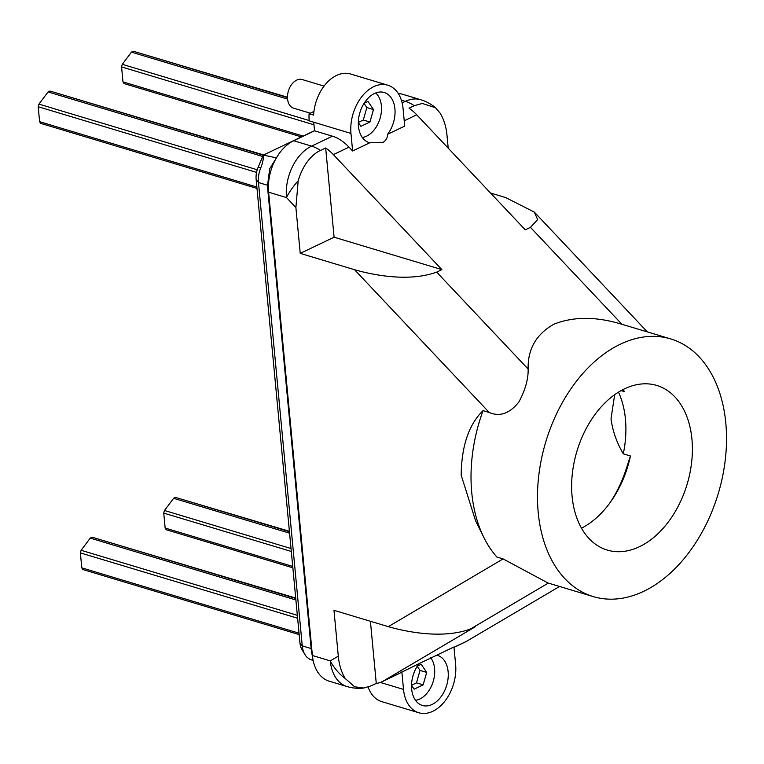 <?xml version="1.0" encoding="UTF-8"?>
<svg xmlns="http://www.w3.org/2000/svg" width="764" height="764" viewBox="0 0 764 764"><rect width="100%" height="100%" fill="white"/><g stroke="black" fill="none" stroke-linecap="round" stroke-linejoin="round"><path stroke-width="1.15" d="M314.52 130.644L263.418 155.054A22.423 15.003 -73.3 0 0 263.227 155.197L258.137 167.306L260.916 167.431C262.911 162.169 263.685 158.091 263.227 155.197L49.956 91.05L263.666 154.93M313.125 660.392L310.022 659.456L307.233 657.432A22.423 15.003 -73.3 0 1 304.903 654.5L302.076 649.811A18.107 12.119 -73.3 0 1 299.946 642.83L256.15 179.511A18.107 12.119 -73.3 0 1 258.137 167.306M275.632 157.699L263.418 155.054M614.667 394.692L611.019 418.873C612.613 430.925 616.701 442.576 623.281 453.835L630.434 455.993L625.038 472.429A96.006 64.243 106.7 0 1 610.216 502.464M621.084 390.614L624.341 391.598A85.95 57.51 -73.3 0 0 623.195 389.487M643.689 591.317A134.531 90.018 106.7 0 0 725.8 422.979A134.531 90.018 106.7 0 0 670.754 338.929A134.531 90.018 106.7 0 0 620.33 344.211A134.531 90.018 106.7 0 0 538.219 512.539A134.531 90.018 106.7 0 0 593.265 596.598A134.531 90.018 106.7 0 0 643.689 591.317M572.093 496.371A85.95 57.51 106.7 0 0 607.256 550.07A85.95 57.51 106.7 0 0 639.468 546.699A85.95 57.51 106.7 0 0 691.936 439.157A85.95 57.51 106.7 0 0 656.763 385.448A85.95 57.51 106.7 0 0 624.551 388.828A85.95 57.51 106.7 0 0 572.093 496.371M312.4 655.512L330.287 660.889A41.103 27.504 -73.3 0 0 347.104 686.569L329.227 681.192A41.103 27.504 -73.3 0 1 312.4 655.512L268.603 192.184A41.103 27.504 -73.3 0 1 293.691 140.748L311.578 146.134A41.103 27.504 106.7 0 0 286.49 197.561L295.897 207.541L298.189 180.781C304.473 159.265 316.945 151.845 320.45 150.46L325.665 147.977A41.103 26.1 64.5 0 1 333.381 154.614L441.888 269.625L436.674 272.118L528.134 369.05C527.647 349.177 536.223 334.231 553.843 324.213L553.852 324.213C573.554 316.411 596.245 316.43 621.925 324.28L670.754 338.929M402.131 102.892L405.369 101.354A41.103 26.1 64.5 0 1 414.241 105.69L422.349 103.446L435.566 107.781L440.064 113.043C443.874 119.251 446.186 126.7 447.007 135.39L448.21 148.159M621.925 324.28L530.464 227.338L537.636 219.574L534.303 212.086L505.663 197.58L490.545 193.025M398.311 93.59A41.103 27.504 -73.3 0 1 402.895 94.364L420.773 99.74A41.103 27.504 -73.3 0 0 405.369 101.354L401.358 100.141M293.691 140.748L314.539 130.797L313.727 122.221L309.21 120.865A37.369 25.002 -73.3 0 1 309.086 113.75L313.947 111.429M623.281 453.835A85.95 57.51 106.7 0 0 618.506 392.133M630.434 455.993A85.95 57.51 -73.3 0 1 611.496 500.64A85.95 57.51 -73.3 0 1 581.49 528.191M369.795 142.773A26.157 17.505 -73.3 0 1 369.155 142.601A26.157 17.505 -73.3 0 1 362.031 137.1A26.157 17.505 -73.3 0 1 365.956 100.638A26.157 17.505 -73.3 0 1 374.417 93.523A26.157 17.505 -73.3 0 1 383.442 92.291A26.157 17.505 -73.3 0 1 384.225 92.501A26.157 17.505 -73.3 0 1 393.613 122.02A26.157 17.505 -73.3 0 1 387.549 134.302C387.539 138.007 385.877 140.786 382.554 142.658L369.795 142.773L352.615 150.976L350.962 133.423A37.369 25.002 -73.3 0 1 361.42 97.162A37.369 25.002 -73.3 0 1 387.778 85.196A37.369 25.002 -73.3 0 1 403.067 108.545L404.729 126.098L387.549 134.302M333.381 154.614L349.005 147.146L352.615 150.976M530.464 227.338L525.26 229.821L416.743 114.81A41.103 26.1 64.5 0 0 409.036 108.173L414.241 105.69M309.086 113.75L313.603 115.106A37.369 25.002 -73.3 0 1 350.542 73.993L387.778 85.196M419.035 663.649L436.788 655.178A26.157 17.505 106.7 0 1 437.428 655.35A26.157 17.505 106.7 0 1 444.553 660.85A26.157 17.505 106.7 0 1 440.627 697.312A26.157 17.505 106.7 0 1 432.166 704.427A26.157 17.505 -73.3 0 1 423.141 705.659A26.157 17.505 -73.3 0 1 422.358 705.449A26.157 17.505 -73.3 0 1 412.961 675.93A26.157 17.505 -73.3 0 1 419.035 663.649L398.779 673.667A41.103 26.1 -115.5 0 1 397.49 674.354L381.866 681.813A41.103 26.1 -115.5 0 0 383.146 681.135L475.628 626.556L470.414 629.049C443.368 638.876 408.788 632.487 388.303 626.652L333.973 610.312L338.299 656.152C339.12 664.852 341.432 672.301 345.242 678.508L354.62 686.788L363.874 688.02L371.065 685.862L376.27 683.379A41.103 26.1 -115.5 0 0 381.866 681.813M453.997 647.375L465.228 642.008A41.103 26.1 -115.5 0 0 466.517 641.33L559.592 586.466M368.133 687.046A37.369 25.002 -73.3 0 0 381.57 701.562L418.806 712.755A37.369 25.002 -73.3 0 0 445.164 700.789A37.369 25.002 -73.3 0 0 455.621 664.527L453.959 646.974L436.788 655.178M418.806 712.755A37.369 25.002 -73.3 0 1 403.516 689.405L401.854 671.852M260.916 167.431A22.423 15.003 106.7 0 0 258.461 182.548L267.371 185.222M304.903 654.5A22.423 15.003 -73.3 0 1 302.257 645.866L258.461 182.548L256.15 179.511M528.134 369.05C528.401 378.934 525.346 389.869 518.957 401.874C509.769 413.477 499.876 417.02 489.256 412.493L483.049 410.631A134.531 90.018 106.7 0 0 483.841 537.436A134.531 90.018 106.7 0 0 496.886 557.042L503.094 558.914L547.979 582.98L593.265 596.598M483.841 537.436L475.59 520.771L461.169 475.179C461.551 446.014 468.838 424.498 483.049 410.631M436.674 272.118C409.628 281.945 375.048 275.556 354.563 269.721L300.233 253.381L334.097 237.212L441.888 269.625M295.897 207.541L300.233 253.381M325.665 147.977L334.097 237.212M349.005 147.146A41.103 26.1 -115.5 0 0 332.416 136.183L314.539 130.797M370.406 621.266L376.27 683.379M295.744 598.451L92.129 537.207L295.706 598.05M92.129 537.207A18.689 12.501 106.7 0 0 90.248 538.114L295.888 599.96M297.339 615.316L81.118 550.29A18.689 12.501 106.7 0 0 80.373 552.897L297.616 618.229M299.03 633.184L81.786 567.853A18.689 12.501 106.7 0 0 82.942 569.562L299.163 634.588M81.786 567.853L80.373 552.897M81.118 550.29L90.248 538.114M309.172 120.521L122.307 64.319A18.689 12.501 106.7 0 0 121.571 66.926L122.985 81.882L303.165 136.078M121.571 66.926L313.966 124.79M122.985 81.882A18.689 12.501 106.7 0 0 124.131 83.591L301.417 136.909M287.474 97.601L133.328 51.245L287.465 97.209M133.328 51.245A18.689 12.501 106.7 0 0 131.437 52.143L287.57 99.1M122.307 64.319L131.437 52.143M291.027 548.542L164.489 510.486A18.689 12.501 106.7 0 0 163.744 513.093L165.158 528.048L292.717 566.41M163.744 513.093L291.304 551.455M165.158 528.048A18.689 12.501 106.7 0 0 166.304 529.758L292.851 567.814M289.432 531.668L175.5 497.412L289.394 531.276M175.5 497.412A18.689 12.501 106.7 0 0 173.609 498.309L289.575 533.186M164.489 510.486L173.609 498.309M49.956 91.05A18.689 12.501 106.7 0 0 48.065 91.947L262.682 156.496M257.229 169.77L38.945 104.124A18.689 12.501 106.7 0 0 38.2 106.731L256.561 172.397M256.857 187.027L39.613 121.686A18.689 12.501 106.7 0 0 40.759 123.396L256.99 188.422M39.613 121.686L38.2 106.731M38.945 104.124L48.065 91.947M430.667 657.728A24.295 16.254 -73.3 0 1 433.532 680.323A24.295 16.254 -73.3 0 1 415.501 700.34M411.529 685.318L414.117 689.176L423.141 684.869L426.684 672.415L421.203 664.269L417.306 666.132M426.684 672.415L420.038 670.41L417.23 666.256M411.529 685.241L416.495 682.863L420.038 670.41M423.141 684.869L416.495 682.863M375.678 92.979A24.295 16.254 -73.3 0 1 380.329 117.465A24.295 16.254 -73.3 0 1 362.298 137.482M310.27 113.177L293.662 108.192A14.946 9.999 -73.3 0 1 288.2 91.661A14.946 9.999 -73.3 0 1 302.267 79.561L324.07 86.112M358.316 122.469L360.914 126.318L369.938 122.011L373.481 109.558L367.99 101.421L364.103 103.274M373.481 109.558L366.835 107.562L364.027 103.398M358.316 122.383L363.292 120.015L366.835 107.562M369.938 122.011L363.292 120.015M404.223 120.788L416.743 114.81M350.962 133.423L313.727 122.221M548.323 583.075L470.414 629.049M383.146 681.135L398.779 673.667M453.997 647.309L466.517 641.33M380.357 682.443L403.516 689.405M299.946 642.83L302.257 645.866L311.158 648.55M268.603 192.184L286.49 197.561A41.103 14.335 136.7 0 1 298.189 180.781M345.242 678.508A41.103 31.706 -120.5 0 1 330.287 660.889L338.299 656.152M388.303 626.652L503.094 558.914M354.563 269.721L489.256 412.493M320.45 150.46A41.103 26.1 64.5 0 0 311.578 146.134L332.416 136.183M312.065 651.988A5.042 1.948 174.6 0 1 311.397 651.138L312.629 657.441M268.384 187.094A5.042 1.948 174.6 0 1 267.438 186.091L311.397 651.138M647.318 331.872L534.303 212.086M435.566 107.781A41.103 41.103 0 0 0 420.773 99.74M347.104 686.569A41.103 41.103 0 0 0 363.874 688.02M278.774 154.127L269.721 168.739L267.438 186.091"/></g></svg>
